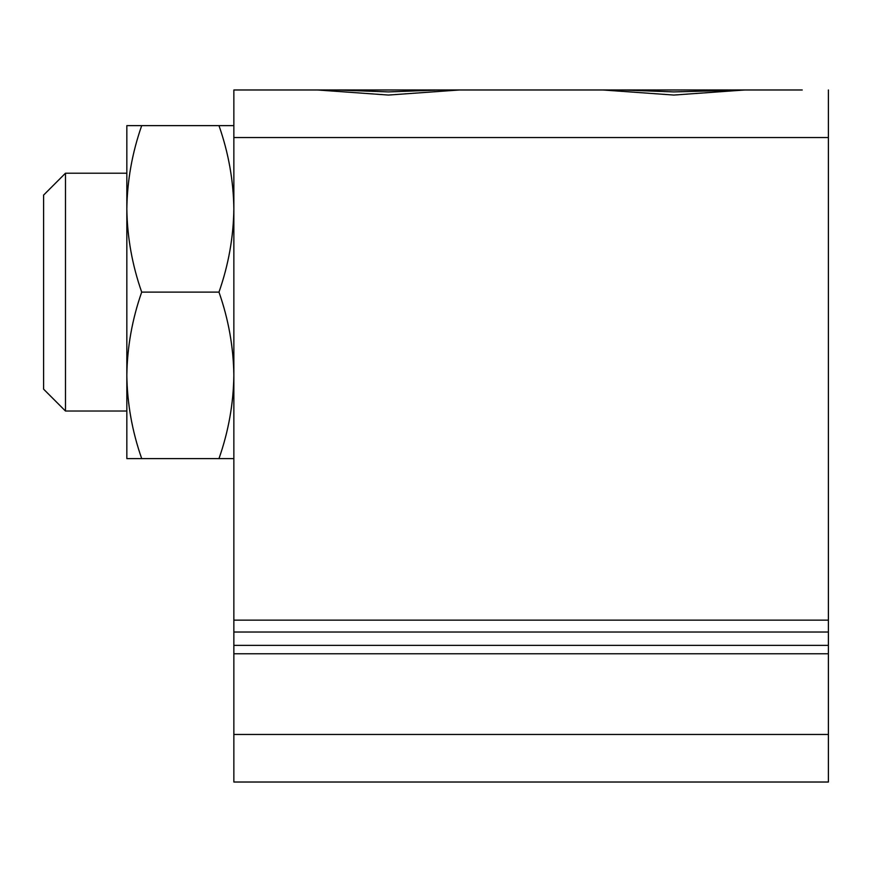 <?xml version="1.0" encoding="UTF-8"?>
<svg xmlns="http://www.w3.org/2000/svg" width="872" height="872" viewBox="0 0 872 872"><rect width="100%" height="100%" fill="white"/><g stroke="black" fill="none" stroke-linecap="round" stroke-linejoin="round"><path stroke-width="1.31" d="M233.86 125.644L218.981 125.644C228.497 152.785 233.456 180.526 233.86 208.888C233.456 237.239 228.497 264.99 218.981 292.12C228.497 319.25 233.456 347.002 233.86 375.352C233.456 403.714 228.497 431.455 218.981 458.596L233.86 458.596M802.24 89.98L744.808 89.98L673.816 95.059L602.835 89.98L440.273 89.98L388.432 91.909L336.603 89.98L269.524 89.98L328.984 89.98M459.424 89.98L388.432 95.059L317.452 89.98L233.86 89.98L233.86 632.026L828.4 632.026L828.4 620.145L233.86 620.145M744.808 89.98L673.816 91.909L621.987 89.98L554.908 89.98L614.368 89.98M621.987 89.98L792.724 89.98M336.603 89.98L507.341 89.98M126.832 173.212L65.476 173.212L65.476 411.028L126.832 411.028M65.476 173.212L43.6 195.088L43.6 389.152L65.476 411.028M828.4 89.98L828.4 620.145M516.856 89.98L545.392 89.98M233.86 89.98L260.02 89.98M141.7 125.644C132.184 152.785 127.236 180.526 126.832 208.888L126.832 125.644L218.981 125.644M141.7 292.12C132.184 319.25 127.236 347.002 126.832 375.352L126.832 208.888C127.236 237.239 132.184 264.99 141.7 292.12L218.981 292.12M141.7 458.596L126.832 458.596L126.832 375.352C127.236 403.714 132.184 431.455 141.7 458.596L218.981 458.596M828.4 734.464L233.86 734.464L233.86 782.021L828.4 782.021L828.4 632.026M233.86 734.464L233.86 653.771L828.4 653.771M828.4 645.367L233.86 645.367L233.86 653.771M233.86 645.367L233.86 632.026M233.86 137.536L828.4 137.536"/></g></svg>
